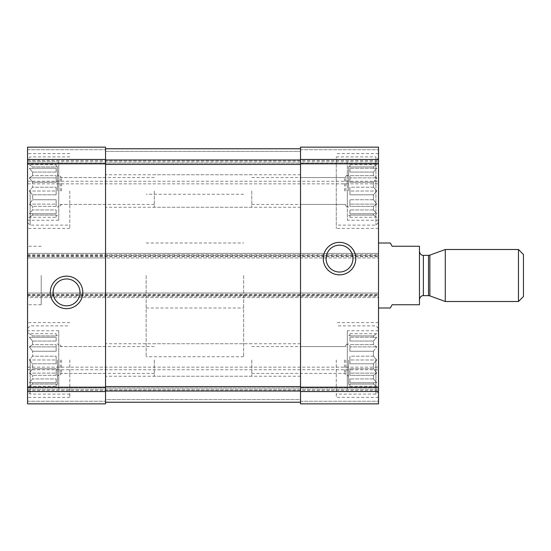 <?xml version="1.0" encoding="UTF-8"?>
<svg xmlns="http://www.w3.org/2000/svg" width="551" height="551" viewBox="0 0 551 551"><rect width="100%" height="100%" fill="white"/><g stroke="black" fill="none" stroke-linecap="round" stroke-linejoin="round"><path stroke-width="0.41" stroke-dasharray="2.75 2.07" d="M56.147 217.273L56.147 215.083L32.612 215.083L32.612 213.754L32.612 215.083L29.334 217.273L32.612 215.083L56.147 215.083L56.147 217.273L29.334 217.273L27.55 218.306L27.55 163.709L27.55 218.306M56.147 213.754L29.334 213.754L32.612 209.959L32.612 206.336L32.612 209.959L29.334 213.754L56.147 213.754L56.147 209.959L32.612 209.959L56.147 209.959L56.147 213.754L29.334 213.754L56.147 213.754L56.147 209.959L56.147 213.754M56.147 206.336L32.612 206.336L29.334 204.139L32.612 199.758L32.612 194.806L32.612 199.758L29.334 204.139L32.612 206.336L56.147 206.336L56.147 199.758L32.612 199.758L56.147 199.758L56.147 206.336L56.147 204.139L29.334 204.139L56.147 204.139L56.147 199.758L56.147 206.336M56.147 194.806L32.612 194.806L29.334 191.011L32.612 194.806L56.147 194.806L56.147 187.209L32.612 187.209L32.612 182.257L32.612 187.209L29.334 191.011L32.612 187.209L56.147 187.209L56.147 194.806L56.147 191.011L29.334 191.011L56.147 191.011L56.147 194.806M57.449 191.011L57.449 166.636L57.449 191.011M56.147 182.257L32.612 182.257L29.334 177.877L32.612 182.257L56.147 182.257L56.147 175.686L32.612 175.686L32.612 172.057L32.612 175.686L29.334 177.877L32.612 175.686L56.147 175.686L56.147 182.257L56.147 177.877L29.334 177.877L56.147 177.877L56.147 182.257M56.147 172.057L32.612 172.057L29.334 168.262L32.612 172.057L56.147 172.057L56.147 168.262L32.612 168.262L32.612 166.932L32.612 168.262L29.334 168.262L56.147 168.262L56.147 172.057L56.147 168.262L29.334 168.262L56.147 168.262L56.147 172.057M56.147 164.742L56.147 166.932L32.612 166.932L29.334 164.742L32.612 166.932L56.147 166.932L56.147 164.742L29.334 164.742L27.55 163.709M56.147 386.258L56.147 384.068L32.612 384.068L32.612 382.738L32.612 384.068L29.334 386.258L32.612 384.068L56.147 384.068L56.147 386.258L29.334 386.258L27.55 387.291L27.55 332.694L27.55 387.291M56.147 382.738L29.334 382.738L32.612 378.943L32.612 375.314L32.612 378.943L29.334 382.738L56.147 382.738L56.147 378.943L32.612 378.943L56.147 378.943L56.147 382.738L29.334 382.738L56.147 382.738L56.147 378.943L56.147 382.738M56.147 375.314L32.612 375.314L29.334 373.123L32.612 368.743L32.612 363.791L32.612 368.743L29.334 373.123L32.612 375.314L56.147 375.314L56.147 368.743L32.612 368.743L56.147 368.743L56.147 375.314L56.147 373.123L29.334 373.123L56.147 373.123L56.147 368.743L56.147 375.314M56.147 363.791L32.612 363.791L29.334 359.989L32.612 363.791L56.147 363.791L56.147 356.194L32.612 356.194L32.612 351.242L32.612 356.194L29.334 359.989L32.612 356.194L56.147 356.194L56.147 363.791L56.147 359.989L29.334 359.989L56.147 359.989L56.147 363.791M57.449 359.989L57.449 384.364L57.449 359.989M56.147 351.242L32.612 351.242L29.334 346.861L32.612 351.242L56.147 351.242L56.147 344.664L32.612 344.664L32.612 341.041L32.612 344.664L29.334 346.861L32.612 344.664L56.147 344.664L56.147 351.242L56.147 346.861L29.334 346.861L56.147 346.861L56.147 351.242M56.147 341.041L32.612 341.041L29.334 337.246L32.612 341.041L56.147 341.041L56.147 337.246L32.612 337.246L32.612 335.917L32.612 337.246L29.334 337.246L56.147 337.246L56.147 341.041L56.147 337.246L29.334 337.246L56.147 337.246L56.147 341.041M56.147 333.727L56.147 335.917L32.612 335.917L29.334 333.727L32.612 335.917L56.147 335.917L56.147 333.727L29.334 333.727L27.55 332.694M61.56 191.011L61.56 177.574L61.56 191.011M105.544 191.011L105.544 207.259L105.544 191.011M300.522 359.989L300.522 376.237L300.522 359.989M344.506 359.989L344.506 373.426L344.506 359.989M60.259 359.989L60.259 373.426L60.259 359.989M154.287 359.989L154.287 376.237L154.287 359.989M61.56 359.989L61.56 373.426L61.56 359.989M105.544 359.989L105.544 376.237L105.544 359.989M300.522 191.011L300.522 207.259L300.522 191.011M344.506 191.011L344.506 177.574L344.506 191.011M60.259 191.011L60.259 177.574L60.259 191.011M154.287 191.011L154.287 207.259L154.287 191.011M27.55 294.999L378.516 294.999L378.516 297.595L27.55 297.595L27.55 253.405L378.516 253.405L27.55 253.405L27.55 257.951L105.544 257.951L105.544 148.763L300.522 148.763L300.522 159.99L300.522 148.763L105.544 148.763L105.544 151.36L105.544 147.138L105.544 403.862L105.544 401.266L105.544 403.862L27.55 403.862L27.55 401.266L27.55 403.862L105.544 403.862L27.55 403.862L27.55 293.049L378.516 293.049L378.516 297.595L27.55 297.595L27.55 296.3L378.516 296.3M27.55 255.354L105.544 255.354L105.544 257.951L378.516 257.951L27.55 257.951L27.55 147.138L105.544 147.138L105.544 255.354L300.522 255.354L300.522 159.99L300.522 387.174L378.516 387.174L378.516 293.049L27.55 293.049L27.55 296.3M27.55 147.138L27.55 149.734L27.55 147.138M27.55 295.646L105.544 295.646L105.544 293.049L105.544 295.646L300.522 295.646L300.522 293.049L300.522 295.646L378.516 295.646M300.522 159.466L300.522 257.951L300.522 255.354L378.516 255.354L378.516 147.138L378.516 163.062L378.516 147.138L300.522 147.138L300.522 159.466L378.516 159.466L378.516 228.383L378.516 153.639L378.516 222.528L378.516 159.487L375.913 156.89L375.913 225.132L375.913 156.89L336.268 156.89L336.268 228.383L336.268 156.89M27.55 254.7L378.516 254.7L378.516 257.951L378.516 255.354M58.743 161.76L58.743 220.255L58.743 161.76L27.55 161.76L27.55 220.255L27.55 149.734L27.55 161.76L378.516 161.76L347.316 161.76L347.316 220.255L347.316 161.76M27.55 161.76L378.516 161.76M378.516 163.062L378.516 183.862L378.516 163.062L27.55 163.062L378.516 163.062M27.55 183.862L378.516 183.862L27.55 183.862L27.55 181.258L27.55 183.862M300.522 387.174L300.522 403.862L378.516 403.862L300.522 403.862L300.522 401.266L300.522 403.862L378.516 403.862L378.516 387.174M300.522 399.64L300.522 386.582L300.522 402.237L300.522 399.64L105.544 399.64L105.544 402.237L300.522 402.237L105.544 402.237L105.544 386.582L105.544 402.237L105.544 399.64L300.522 399.64M58.743 389.24L58.743 330.745L58.743 389.24L27.55 389.24L27.55 359.989L27.55 401.266L27.55 389.24L378.516 389.24L378.516 330.745L378.516 389.24L347.316 389.24L347.316 330.745L347.316 389.24M27.55 389.24L378.516 389.24M378.516 387.938L378.516 367.138L378.516 387.938L27.55 387.938L378.516 387.938M27.55 367.138L378.516 367.138L27.55 367.138L27.55 369.742L27.55 367.138M378.516 294.999L378.516 254.7M27.55 359.989L27.55 397.361L27.55 359.989M27.55 191.011L27.55 228.383L27.55 191.011M27.55 275.5L27.55 304.744L27.55 275.5M378.516 359.989L378.516 397.361L378.516 359.989M378.516 275.5L378.516 307.995L378.516 275.5M105.544 402.237L300.522 402.237M105.544 148.763L300.522 148.763M326.082 258.605A13.438 13.438 0 0 0 346.235 270.238A13.438 13.438 0 0 0 346.235 246.965A13.438 13.438 0 0 0 326.082 258.605M53.11 292.395A13.438 13.438 0 0 0 73.262 304.035A13.438 13.438 0 0 0 73.262 280.762A13.438 13.438 0 0 0 53.11 292.395M243.652 275.5L243.652 356.745L243.652 275.5M105.544 275.5L105.544 356.745L105.544 275.5M41.201 275.5L41.201 304.744L41.201 275.5M336.268 359.989L336.268 397.361L336.268 359.989M373.447 382.738L373.447 384.068L373.447 382.738L376.732 382.738L373.447 378.943L373.447 375.314L373.447 378.943L376.732 382.738L349.919 382.738L349.919 378.943L349.919 382.738L349.919 378.943L349.919 382.738L373.447 382.738M373.447 375.314L376.732 373.123L373.447 368.743L373.447 363.791L373.447 368.743L376.732 373.123L373.447 375.314L349.919 375.314L349.919 368.743L349.919 375.314L349.919 368.743L349.919 373.123L376.732 373.123L349.919 373.123L349.919 375.314L373.447 375.314M373.447 363.791L376.732 359.989L373.447 356.194L373.447 351.242L373.447 356.194L376.732 359.989L373.447 363.791L349.919 363.791L349.919 356.194L349.919 363.791L349.919 359.989L349.919 363.791L373.447 363.791M373.447 351.242L376.732 346.861L373.447 344.664L373.447 341.041L373.447 344.664L376.732 346.861L373.447 351.242L349.919 351.242L349.919 344.664L349.919 351.242L349.919 346.861L349.919 351.242L373.447 351.242M373.447 341.041L376.732 337.246L373.447 337.246L373.447 335.917L373.447 337.246L376.732 337.246L373.447 341.041L349.919 341.041L349.919 337.246L349.919 341.041L349.919 337.246L349.919 341.041L373.447 341.041M373.447 335.917L376.732 333.727L373.447 335.917L349.919 335.917L349.919 333.727L349.919 335.917L373.447 335.917M373.447 384.068L376.732 386.258L373.447 384.068L349.919 384.068L349.919 386.258L349.919 384.068L373.447 384.068M348.618 359.989L348.618 384.364L348.618 359.989M373.447 368.743L349.919 368.743L373.447 368.743M373.447 378.943L349.919 378.943L373.447 378.943M373.447 356.194L349.919 356.194L349.919 359.989L376.732 359.989L349.919 359.989L349.919 356.194L373.447 356.194M373.447 344.664L349.919 344.664L349.919 346.861L376.732 346.861L349.919 346.861L349.919 344.664L373.447 344.664M373.447 337.246L349.919 337.246L373.447 337.246M345.801 359.989L345.801 373.426L345.801 359.989M251.779 359.989L251.779 376.237L251.779 359.989M375.913 359.989L375.913 394.11L375.913 359.989M69.798 191.011L69.798 228.383L69.798 191.011M30.147 191.011L30.147 225.132L30.147 191.011M69.798 359.989L69.798 397.361L69.798 359.989M373.447 213.754L373.447 215.083L373.447 213.754L376.732 213.754L373.447 209.959L373.447 206.336L373.447 209.959L376.732 213.754L349.919 213.754L349.919 209.959L349.919 213.754L349.919 209.959L349.919 213.754L373.447 213.754M373.447 206.336L376.732 204.139L373.447 199.758L373.447 194.806L373.447 199.758L376.732 204.139L373.447 206.336L349.919 206.336L349.919 199.758L349.919 206.336L349.919 199.758L349.919 204.139L376.732 204.139L349.919 204.139L349.919 206.336L373.447 206.336M373.447 194.806L376.732 191.011L373.447 187.209L373.447 182.257L373.447 187.209L376.732 191.011L373.447 194.806L349.919 194.806L349.919 187.209L349.919 194.806L349.919 191.011L349.919 194.806L373.447 194.806M373.447 182.257L376.732 177.877L373.447 175.686L373.447 172.057L373.447 175.686L376.732 177.877L373.447 182.257L349.919 182.257L349.919 175.686L349.919 182.257L349.919 177.877L349.919 182.257L373.447 182.257M373.447 172.057L376.732 168.262L373.447 168.262L373.447 166.932L373.447 168.262L376.732 168.262L373.447 172.057L349.919 172.057L349.919 168.262L349.919 172.057L349.919 168.262L349.919 172.057L373.447 172.057M373.447 166.932L376.732 164.742L373.447 166.932L349.919 166.932L349.919 164.742L349.919 166.932L373.447 166.932M373.447 215.083L376.732 217.273L373.447 215.083L349.919 215.083L349.919 217.273L349.919 215.083L373.447 215.083M348.618 191.011L348.618 166.636L348.618 191.011M373.447 199.758L349.919 199.758L373.447 199.758M373.447 209.959L349.919 209.959L373.447 209.959M373.447 187.209L349.919 187.209L349.919 191.011L376.732 191.011L349.919 191.011L349.919 187.209L373.447 187.209M373.447 175.686L349.919 175.686L349.919 177.877L376.732 177.877L349.919 177.877L349.919 175.686L373.447 175.686M373.447 168.262L349.919 168.262L373.447 168.262M345.801 191.011L345.801 177.574L345.801 191.011M251.779 191.011L251.779 207.259L251.779 191.011M30.147 359.989L30.147 394.11L30.147 359.989M347.316 191.011L347.316 207.259L347.316 191.011M58.743 359.989L58.743 376.237L58.743 359.989M347.316 376.237L347.316 343.741L347.316 376.237L344.506 373.426L300.522 373.426M58.743 191.011L58.743 207.259L58.743 191.011M349.919 164.742L376.732 164.742L378.516 163.709M349.919 217.273L376.732 217.273L378.516 218.306M349.919 333.727L376.732 333.727L378.516 332.694M349.919 386.258L376.732 386.258L378.516 387.291M56.147 356.194L56.147 359.989L56.147 356.194M56.147 344.664L56.147 346.861L56.147 344.664M56.147 187.209L56.147 191.011L56.147 187.209M56.147 175.686L56.147 177.877L56.147 175.686M146.16 275.5L146.16 356.745L146.16 275.5M390.287 307.995L392.16 304.744L419.463 304.744L419.463 246.256L392.16 246.256L390.287 243.005M419.463 275.5L419.463 251.456L419.463 275.5M523.45 254.486L523.45 296.514M518.463 249.5L518.463 301.5M445.284 249.5L445.284 301.5M27.55 163.826L105.544 163.826M69.798 156.89L30.147 156.89L27.55 159.487L105.544 159.466M27.55 149.734L105.544 149.734L27.55 149.734M27.55 401.266L105.544 401.266L27.55 401.266M69.798 394.11L30.147 394.11L27.55 391.513L105.544 391.534M27.55 387.174L105.544 387.174M300.522 163.826L378.516 163.826M300.522 149.734L378.516 149.734L300.522 149.734M105.544 151.36L300.522 151.36L105.544 151.36M27.55 160.465L378.516 160.465L27.55 160.465M27.55 181.258L378.516 181.258L27.55 181.258M300.522 401.266L378.516 401.266L300.522 401.266M27.55 390.535L378.516 390.535L27.55 390.535M27.55 369.742L378.516 369.742L27.55 369.742M300.522 391.534L378.516 391.534L375.913 394.11L336.268 394.11M27.55 294.351L378.516 294.351M27.55 256.001L378.516 256.001M27.55 256.649L378.516 256.649M105.544 164.418L300.522 164.418M105.544 159.99L300.522 159.99M105.544 391.01L300.522 391.01M105.544 386.582L300.522 386.582M429.856 255.12L429.856 295.88M428.52 255.354L428.52 295.646M423.361 255.354L423.361 295.646M57.449 166.636L56.147 166.636M57.449 215.379L56.147 215.379M57.449 335.621L56.147 335.621M57.449 384.364L56.147 384.364M105.544 177.574L61.56 177.574L58.743 174.763M105.544 204.442L61.56 204.442L58.743 207.259M347.316 343.741L344.506 346.558L300.522 346.558M154.287 346.558L60.259 346.558L57.449 343.741M154.287 373.426L60.259 373.426L57.449 376.237M105.544 346.558L61.56 346.558L58.743 343.741M105.544 373.426L61.56 373.426L58.743 376.237M347.316 174.763L344.506 177.574L300.522 177.574M347.316 207.259L344.506 204.442L300.522 204.442M154.287 177.574L60.259 177.574L57.449 174.763M154.287 204.442L60.259 204.442L57.449 207.259M146.16 243.005L243.652 243.005M146.16 307.995L243.652 307.995M243.652 194.255L146.16 194.255M243.652 356.745L146.16 356.745M41.201 246.256L27.55 246.256M41.201 304.744L27.55 304.744M378.516 322.617L336.268 322.617M378.516 397.361L336.268 397.361M349.919 335.621L348.618 335.621M349.919 384.364L348.618 384.364M251.779 373.426L345.801 373.426L348.618 376.237M251.779 346.558L345.801 346.558L348.618 343.741M378.516 328.472L375.913 325.868L336.268 325.868M69.798 153.639L27.55 153.639M69.798 228.383L27.55 228.383M27.55 222.528L30.147 225.132L69.798 225.132M378.516 153.639L336.268 153.639M378.516 228.383L336.268 228.383M69.798 322.617L27.55 322.617M69.798 397.361L27.55 397.361M349.919 166.636L348.618 166.636M349.919 215.379L348.618 215.379M251.779 204.442L345.801 204.442L348.618 207.259M251.779 177.574L345.801 177.574L348.618 174.763M378.516 222.528L375.913 225.132L336.268 225.132M27.55 328.472L30.147 325.868L69.798 325.868M378.516 220.255L347.316 220.255M300.522 174.763L154.287 174.763M300.522 207.259L154.287 207.259M58.743 330.745L27.55 330.745M251.779 343.741L105.544 343.741M251.779 376.237L105.544 376.237M378.516 330.745L347.316 330.745M300.522 343.741L154.287 343.741M300.522 376.237L154.287 376.237M58.743 220.255L27.55 220.255M251.779 174.763L105.544 174.763M251.779 207.259L105.544 207.259"/><path stroke-width="0.83" d="M27.55 391.534L27.55 147.138L105.544 147.138L27.55 147.138L105.544 147.138L105.544 403.862L27.55 403.862L27.55 391.534L105.544 391.534M50.299 292.395A16.248 16.248 0 0 0 74.667 306.473A16.248 16.248 0 0 0 74.667 278.324A16.248 16.248 0 0 0 50.299 292.395M300.522 391.534L300.522 147.138L378.516 147.138L300.522 147.138L378.516 147.138L378.516 403.862L300.522 403.862L300.522 391.534L378.516 391.534M323.272 258.605A16.248 16.248 0 0 0 347.64 272.676A16.248 16.248 0 0 0 347.64 244.527A16.248 16.248 0 0 0 323.272 258.605M105.544 402.237L300.522 402.237M105.544 148.763L300.522 148.763M326.082 258.605A13.438 13.438 0 0 0 346.235 270.238A13.438 13.438 0 0 0 346.235 246.965A13.438 13.438 0 0 0 326.082 258.605M53.11 292.395A13.438 13.438 0 0 0 73.262 304.035A13.438 13.438 0 0 0 73.262 280.762A13.438 13.438 0 0 0 53.11 292.395M378.516 307.995L390.287 307.995L392.16 304.744L419.463 304.744L419.463 246.256L392.16 246.256L390.287 243.005L378.516 243.005M518.463 301.5L523.45 296.514L523.45 254.486L518.463 249.5L445.284 249.5L445.284 301.5L518.463 301.5L518.463 249.5M27.55 159.466L105.544 159.466M27.55 163.826L105.544 163.826M27.55 387.174L105.544 387.174M300.522 159.466L378.516 159.466M300.522 163.826L378.516 163.826M300.522 387.174L378.516 387.174M105.544 391.01L300.522 391.01M105.544 386.582L300.522 386.582M105.544 164.418L300.522 164.418M105.544 159.99L300.522 159.99M429.856 255.12L428.52 255.354L428.52 295.646L429.856 295.88L429.856 255.12L445.284 249.5M428.52 295.646L423.361 295.646L423.361 255.354C423.533 255.506 420.144 255.547 419.463 251.456M429.856 295.88L445.284 301.5M428.52 255.354L423.361 255.354M423.361 295.646C423.533 295.494 420.144 295.453 419.463 299.544"/></g></svg>
